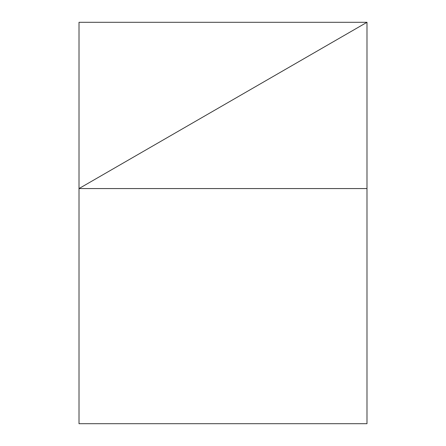 <?xml version="1.0" encoding="UTF-8"?>
<svg xmlns="http://www.w3.org/2000/svg" width="446" height="446" viewBox="0 0 446 446"><rect width="100%" height="100%" fill="white"/><g stroke="black" fill="none" stroke-linecap="round" stroke-linejoin="round"><path stroke-width="0.67" d="M366.991 188.563L79.009 188.563L366.991 22.3L366.991 423.7L79.009 423.7L79.009 22.3L366.991 22.3L79.009 188.563L79.009 423.7"/></g></svg>
